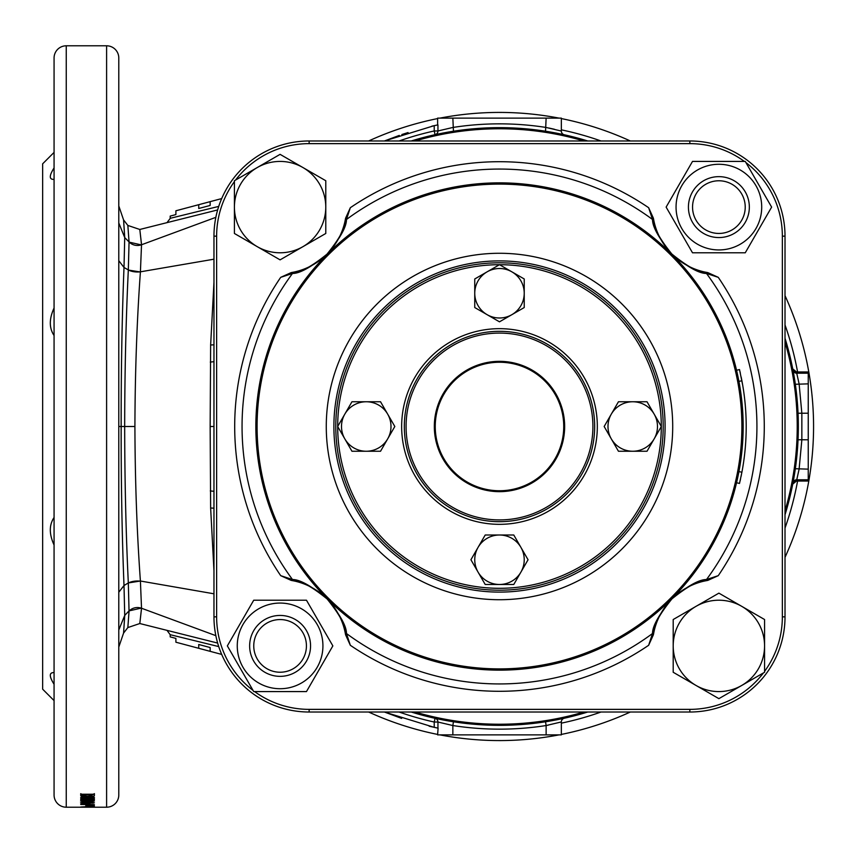 <?xml version="1.0" encoding="UTF-8"?>
<svg xmlns="http://www.w3.org/2000/svg" width="853" height="853" viewBox="0 0 853 853"><rect width="100%" height="100%" fill="white"/><g stroke="black" fill="none" stroke-linecap="round" stroke-linejoin="round"><path stroke-width="1.28" d="M255.847 426.5A243.649 243.649 0 0 1 499.485 182.851A243.649 243.649 0 0 1 743.134 426.5A243.649 243.649 0 0 1 499.485 670.149A243.649 243.649 0 0 1 255.847 426.5A243.649 243.649 0 0 0 499.485 670.149A243.649 243.649 0 0 0 743.134 426.5M326.272 426.5A173.223 173.223 0 0 1 499.485 253.277A173.223 173.223 0 0 1 672.708 426.5A173.223 173.223 0 0 1 499.485 599.723A173.223 173.223 0 0 1 326.272 426.5M588.271 199.602L588.847 199.826M589.274 199.997L596.684 203.078M722.917 329.311L727.055 339.441M276.063 329.311L271.926 339.441M412.436 198.941L402.296 203.078M345.23 220.191A66.427 66.427 0 0 0 345.604 218.165L350.327 207.716L346.457 219.488C346.585 226.717 340.134 238.296 327.104 254.237C311.217 267.17 299.67 273.589 292.483 273.461L280.701 277.342L291.161 272.608A66.427 66.427 0 0 0 293.187 272.235M705.794 272.235A66.427 66.427 0 0 0 707.819 272.608L718.269 277.342L706.497 273.461C699.279 273.589 687.699 267.138 671.759 254.109C658.815 238.222 652.406 226.685 652.524 219.488L648.643 207.716L653.377 218.165A66.427 66.427 0 0 0 653.75 220.191M293.187 580.765A66.427 66.427 0 0 0 291.161 580.392L280.701 575.658L292.483 579.539C299.702 579.411 311.281 585.862 327.221 598.891C340.166 614.778 346.574 626.315 346.457 633.512L350.327 645.284L345.604 634.835A66.427 66.427 0 0 0 345.23 632.809M653.75 632.809A66.427 66.427 0 0 0 653.377 634.835L648.643 645.284L652.524 633.512C652.396 626.283 658.847 614.704 671.876 598.763C687.763 585.83 699.311 579.411 706.497 579.539L718.269 575.658L707.819 580.392A66.427 66.427 0 0 0 705.794 580.765M785.016 616.847A95.173 95.173 0 0 1 689.842 712.02L309.138 712.02A95.173 95.173 0 0 1 213.964 616.847L213.964 236.153A95.173 95.173 0 0 1 309.138 140.98L689.842 140.98A95.173 95.173 0 0 1 785.016 236.153L785.016 616.847L782.35 616.847L782.35 236.153A92.508 92.508 0 0 0 745.927 162.582M408.779 652.63L406.582 651.735M406.06 651.521L402.296 649.922M276.063 523.689L271.926 513.559M596.684 649.922L586.544 654.059M725.626 517.206L722.917 523.689M291.161 272.608L294.605 271.936A66.427 66.427 0 0 0 344.921 221.62L345.604 218.165M653.377 218.165L654.059 221.62A66.427 66.427 0 0 0 704.375 271.936L707.819 272.608M707.819 580.392L704.375 581.064A66.427 66.427 0 0 0 654.059 631.38L653.377 634.835M345.604 634.835L344.921 631.38A66.427 66.427 0 0 0 294.605 581.064L291.161 580.392M234.415 181.614A92.508 92.508 0 0 0 216.63 236.153L216.63 616.847A92.508 92.508 0 0 0 253.053 690.418M254.599 691.58A92.508 92.508 0 0 0 309.138 709.365L689.842 709.365A92.508 92.508 0 0 0 763.414 672.942M764.565 671.386A92.508 92.508 0 0 0 782.35 616.847M744.37 161.42A92.508 92.508 0 0 0 689.842 143.635L309.138 143.635A92.508 92.508 0 0 0 235.567 180.058M294.605 271.936C301.077 272.256 311.878 266.317 326.998 254.151C339.281 238.957 345.252 228.114 344.921 221.62A3.807 3.519 12.6 0 1 346.457 219.488A257.435 257.435 0 0 1 652.524 219.488A3.807 3.519 167.4 0 1 654.059 221.62C653.739 228.092 659.668 238.893 671.844 254.013C687.028 266.296 697.871 272.267 704.375 271.936A3.807 3.519 102.6 0 1 706.497 273.461A257.435 257.435 0 0 1 706.497 579.539A3.807 3.519 -102.6 0 1 704.375 581.064C697.893 580.744 687.102 586.683 671.972 598.849C659.7 614.043 653.729 624.886 654.059 631.38A3.807 3.519 -167.4 0 1 652.524 633.512A257.435 257.435 0 0 1 346.457 633.512A3.807 3.519 -12.6 0 1 344.921 631.38C345.241 624.908 339.313 614.107 327.136 598.987C311.953 586.704 301.109 580.733 294.605 581.064A3.807 3.519 -77.4 0 1 292.483 579.539A257.435 257.435 0 0 1 292.483 273.461A3.807 3.519 77.4 0 1 294.605 271.936M499.453 264.707A161.793 161.793 0 0 0 337.692 426.468M337.692 426.532A161.793 161.793 0 0 0 613.893 540.909A161.793 161.793 0 0 0 661.288 426.532M615.248 542.252A163.701 163.701 0 0 1 383.733 542.252A163.701 163.701 0 0 1 383.733 310.748A163.701 163.701 0 0 1 615.248 310.748A163.701 163.701 0 0 1 615.248 542.252M566.787 493.802A95.173 95.173 0 0 1 432.194 493.802A95.173 95.173 0 0 1 432.194 359.198A95.173 95.173 0 0 1 566.787 359.198A95.173 95.173 0 0 1 566.787 493.802M661.288 426.468A161.793 161.793 0 0 0 499.527 264.707M740.116 480.804L740.564 478.821M742.824 467.124L742.92 466.548L742.824 467.124M739.093 470.707L739.818 466.612M739.508 369.562L736.555 370.266L739.508 369.562L742.824 385.876M736.555 482.734L739.508 483.438L741.907 472.199A245.174 245.174 0 0 0 741.907 380.801L741.161 377.015M740.329 373.124L740.18 372.462M739.818 386.388L738.922 381.376M740.255 480.207L740.415 479.493M742.355 383.221L742.558 384.351M739.946 371.428L740.244 372.761M741.385 474.908L741.065 476.464M739.7 467.316L739.562 468.094M739.338 469.353L739.114 470.579M739.103 382.368L739.316 383.53M739.071 382.187L739.892 386.814M739.892 466.186L738.933 471.581M741.907 380.801L738.922 381.366A242.124 242.124 0 0 1 738.922 471.634L741.907 472.199M696.037 606.334A45.689 45.689 0 0 1 741.726 606.334L718.887 593.144L673.198 619.523L673.198 672.271L718.887 698.65L764.565 672.271L764.565 645.892A45.689 45.689 0 0 1 696.037 685.46A45.689 45.689 0 0 1 696.037 606.334M741.726 606.334A45.689 45.689 0 0 1 764.565 645.892L764.565 619.523L741.726 606.334M688.424 207.108A30.452 30.452 0 0 1 718.887 176.646A30.452 30.452 0 0 1 749.339 207.108A30.452 30.452 0 0 1 718.887 237.56A30.452 30.452 0 0 1 688.424 207.108M692.551 207.108A26.336 26.336 0 0 1 718.887 180.772A26.336 26.336 0 0 1 745.223 207.108A26.336 26.336 0 0 1 718.887 233.445A26.336 26.336 0 0 1 692.551 207.108M280.093 615.439C272.725 616.026 272.725 616.026 280.093 615.439M249.641 645.892A30.452 30.452 0 0 1 280.093 615.439A30.452 30.452 0 0 1 310.556 645.892A30.452 30.452 0 0 1 280.093 676.354A30.452 30.452 0 0 1 249.641 645.892M253.757 645.892A26.336 26.336 0 0 1 280.093 619.555A26.336 26.336 0 0 1 306.43 645.892A26.336 26.336 0 0 1 280.093 672.228A26.336 26.336 0 0 1 253.757 645.892M280.093 676.354C287.461 675.768 287.461 675.768 280.093 676.354M285.371 675.885L284.134 676.077M280.093 603.06A42.831 42.831 0 0 1 322.924 645.892A42.831 42.831 0 0 1 280.093 688.723A42.831 42.831 0 0 1 237.262 645.892A42.831 42.831 0 0 1 280.093 603.06M280.093 691.58L306.472 691.58L332.851 645.892L306.472 600.213L253.725 600.213L227.346 645.892L253.725 691.58L280.093 691.58M718.887 164.277A42.831 42.831 0 0 1 761.708 207.108A42.831 42.831 0 0 1 718.887 249.94A42.831 42.831 0 0 1 676.056 207.108A42.831 42.831 0 0 1 718.887 164.277M718.887 252.787L745.255 252.787L771.634 207.108L745.255 161.42L692.508 161.42L666.129 207.108L692.508 252.787L718.887 252.787M478.064 572.118A24.748 24.748 0 0 0 520.916 572.118A24.748 24.748 0 0 0 520.916 547.37L513.773 535.002L499.485 535.002A24.748 24.748 0 0 1 520.916 547.37L528.06 559.749L513.773 584.486L485.208 584.486L478.064 572.118A24.748 24.748 0 0 1 478.064 547.37L470.92 559.749L478.064 572.118M499.485 535.002A24.748 24.748 0 0 0 478.064 547.37L485.208 535.002L499.485 535.002M611.302 438.868A24.748 24.748 0 0 0 654.166 438.868A24.748 24.748 0 0 0 654.166 414.131L647.022 401.752L632.734 401.752A24.748 24.748 0 0 1 654.166 414.131L661.31 426.5L647.022 451.248L618.446 451.248L611.302 438.868A24.748 24.748 0 0 1 611.302 414.131L604.159 426.5L611.302 438.868M632.734 401.752A24.748 24.748 0 0 0 611.302 414.131L618.446 401.752L632.734 401.752M387.678 414.131A24.748 24.748 0 0 0 344.815 414.131A24.748 24.748 0 0 0 344.815 438.868L351.958 451.248L366.246 451.248A24.748 24.748 0 0 1 344.815 438.868L337.671 426.5L351.958 401.752L380.534 401.752L387.678 414.131A24.748 24.748 0 0 1 387.678 438.868L394.822 426.5L387.678 414.131M366.246 451.248A24.748 24.748 0 0 0 387.678 438.868L380.534 451.248L366.246 451.248M511.864 271.83L499.485 264.686L487.116 271.83A24.748 24.748 0 0 0 474.748 293.251L474.748 307.538L499.485 321.826L511.864 314.682L524.232 307.538L524.232 278.974L511.864 271.83A24.748 24.748 0 0 0 487.116 271.83L474.748 278.974L474.748 293.251A24.748 24.748 0 0 0 511.864 314.682A24.748 24.748 0 0 0 511.864 271.83L514.999 273.632M302.932 246.666A45.689 45.689 0 0 1 257.254 246.666L280.093 259.856L325.782 233.477L325.782 180.729L280.093 154.35L234.415 180.729L234.415 207.108A45.689 45.689 0 0 1 302.932 167.54A45.689 45.689 0 0 1 302.932 246.666M257.254 246.666A45.689 45.689 0 0 1 234.415 207.108L234.415 233.477L257.254 246.666M499.485 725.349A298.849 298.849 0 0 0 587.728 712.02A298.849 298.849 0 0 1 411.253 712.02M561.349 721.947L546.123 725.54L546.123 734.87L561.349 734.87L561.349 721.947A3.807 3.807 0 0 1 564.334 718.226L545.536 721.777L546.123 725.54L548.426 725.082M118.791 179.386L118.791 180.409M54.07 684.255C49.325 676.749 49.069 672.857 53.312 672.59L54.07 672.622M118.791 672.59L118.791 742.142L118.791 672.59M54.07 335.517C49.069 328.074 49.069 318.905 54.07 308.008M54.07 179.333L53.185 179.386C49.069 179.13 49.367 175.313 54.07 167.934M54.07 544.992C49.069 534.127 49.069 524.958 54.07 517.483M54.07 152.399L42.65 163.819L42.65 689.181L54.07 700.601M106.604 807.205A12.187 12.187 0 0 0 118.791 795.017L118.791 57.983A12.187 12.187 0 0 0 106.604 45.795L106.604 807.205L66.257 807.205A12.187 12.187 0 0 1 54.07 795.017L54.07 57.983A12.187 12.187 0 0 1 66.257 45.795L106.604 45.795M94.15 794.271L94.15 796.116L94.406 793.642L92.124 794.9L82.997 794.9L80.715 793.685L81.014 796.116L87.432 797.011L94.15 796.116L94.406 793.642M94.406 795.486L94.406 794.228L80.715 794.228L80.715 795.529L80.715 793.685M89.576 797.534L89.576 798.109L80.715 799.25L80.715 799.815L94.406 799.815M89.576 798.109L80.715 798.109L80.715 797.534L94.406 797.534L94.406 798.131L85.417 799.293L94.406 799.293M94.406 801.052L84.692 800.221L80.545 801.063L84.81 801.82L94.406 801.052M87.475 803.441L94.406 802.79L87.496 802.087L80.545 802.79L87.475 803.441L92.124 802.79L90.781 802.556L82.826 802.79L87.475 803.068M80.715 804.251L94.406 804.646L80.715 804.486M85.812 805.786L94.406 805.936L85.812 805.552M89.576 806.511L80.715 807.013L94.406 807.013M89.576 806.661L94.406 806.917M94.406 807.183L90.461 807.087M94.406 807.162L90.461 807.151M539.299 738.048L542.604 737.6M549.023 736.651L556.721 735.318M561.349 734.422A314.075 314.075 0 0 0 630.335 712.02A314.075 314.075 0 0 1 561.349 734.422L563.641 733.953M565.496 733.559L564.931 733.687M565.784 733.505L568.151 732.983M561.402 734.412L561.956 734.305M572.598 731.949L578.387 730.509M573.451 731.746L574.186 731.565M586.683 728.227L589.881 727.289M441.545 735.19L439.871 734.87A314.075 314.075 0 0 0 499.485 740.575L504.39 740.543M501.393 740.575L499.506 740.575A314.075 314.075 0 0 0 559.11 734.87A314.075 314.075 0 0 1 499.485 740.575L496.585 740.564M785.016 557.34A314.075 314.075 0 0 0 785.016 295.66A314.075 314.075 0 0 1 785.016 557.34M630.335 140.98A314.075 314.075 0 0 0 561.349 118.578A314.075 314.075 0 0 1 630.335 140.98M499.485 112.425A314.075 314.075 0 0 1 559.11 118.13A314.075 314.075 0 0 0 439.871 118.13M792.736 368.88L796.467 371.951L808.239 371.951L808.239 481.049L796.467 481.049L792.736 484.12M562.831 718.557L561.295 718.887M558.715 719.42L556.092 719.943M808.239 480.815L796.51 480.815A3.807 3.807 -168.9 0 0 792.778 483.886L795.337 468.734L798.045 439.753L798.045 413.247L795.337 384.266L792.778 369.114A3.807 3.807 168.9 0 0 796.51 372.185L799.112 383.861L801.852 413.215L801.852 439.785L799.112 469.139L796.467 481.049M563.076 134.497L555.932 133.025M558.96 133.633L561.157 134.081M141.534 244.555C139.242 224.414 139.231 224.488 141.523 244.758L215.841 217.344M124.73 237.401C123.216 214.124 123.205 214.188 124.719 237.582L129.038 241.911A11.42 10.897 178 0 0 141.523 244.758L140.404 271.979C136.917 320.504 135.083 372.004 134.913 426.5C135.083 480.996 136.917 532.496 140.404 581.021L213.559 593.731M213.964 259.195L140.414 271.819A11.42 5.289 -178.9 0 1 128.334 269.932L129.048 242.113L141.545 244.96M217.643 209.934L139.796 229.468L127.854 225.437L123.589 219.946L118.791 205.946M129.048 611.281C127.47 633.011 127.46 632.947 129.038 611.089L128.334 583.068A11.42 5.289 -1.1 0 1 140.414 581.181L141.523 608.242C139.231 628.512 139.242 628.586 141.534 608.445M215.841 635.656L141.523 608.242A11.42 10.897 2 0 0 129.038 611.089M118.791 647.054L123.589 633.054L127.854 627.563L139.796 623.532L217.643 643.066M118.791 581.586L118.791 589.242M118.791 594.019L118.791 597.441M118.791 577.31L118.791 579.912M213.964 570.646L210.638 507.993L210.158 426.5L210.638 345.007L213.964 282.354M118.791 222.953L124.719 237.582L124.005 267.479C122.043 316.57 121.094 369.573 121.158 426.5L118.791 426.5L118.791 353.995M167.327 222.185L170.184 218.464L170.184 216.108L175.899 214.583L175.899 210.776L198.738 204.688L198.738 208.495L210.158 205.456L210.158 201.649L221.695 198.578L198.472 204.763M399.108 140.98A302.655 302.655 0 0 1 434.22 130.967L434.22 125.647L437.952 124.869L431.895 126.159M408.054 132.546L401.859 134.539M399.279 135.424L384.394 140.98L434.22 125.647M206.746 206.362L198.738 208.495M221.695 198.578L217.611 199.666M210.158 205.456L206.191 206.511M429.166 726.212L437.952 728.131L434.22 727.353L434.22 722.033A302.655 302.655 0 0 1 399.108 712.02M401.667 718.397L384.394 712.02L434.22 727.353M438.09 728.163L437.621 734.87L546.123 734.87M218.731 646.595L170.184 634.685L170.184 636.882L175.899 638.407L175.899 642.213L198.738 648.301L198.738 644.495L210.158 647.534L210.158 651.34L221.684 654.411M198.738 648.301L210.158 651.34M170.184 634.685L167.327 630.815M170.184 218.315L218.731 206.405M453.444 721.777L452.858 725.54L437.952 722.033L437.952 728.131M437.952 124.869L437.952 130.967L452.858 127.46A302.655 302.655 0 0 1 546.123 127.46L561.349 131.053L561.349 118.13L437.621 118.13L437.621 124.933M554.45 129.272L549.055 128.057M437.621 118.578A314.075 314.075 0 0 0 368.645 140.98M368.645 712.02A314.075 314.075 0 0 0 437.621 734.422M465.589 738.741L466.324 738.826M433.889 733.655L436.757 734.252M430.029 732.802L428.526 732.46M431.575 733.143L432.524 733.356M424.218 731.426L426.201 731.906M405.271 726.116L408.918 727.236M141.545 608.04L129.048 610.887L124.719 615.418L118.791 629.983L118.791 592.249L124.005 585.521L124.719 615.418C123.205 638.812 123.216 638.876 124.73 615.599M118.791 426.5L118.791 344.217M118.791 273.056L118.791 260.698L124.005 267.479L128.334 269.932M128.334 583.068L128.323 582.94C125.967 534.245 124.751 482.094 124.677 426.5C124.751 370.906 125.967 318.755 128.323 270.06L140.404 271.979M134.913 426.5L121.158 426.5C121.083 483.224 122.032 536.228 124.005 585.521L128.323 582.94L140.404 581.021M129.038 241.911C127.46 220.053 127.47 219.989 129.048 241.719M795.337 468.734L808.239 469.139M795.337 384.266L808.239 383.861M452.858 118.13L453.444 131.223M437.952 130.967A3.807 3.721 -102.5 0 1 435.041 134.678L434.22 130.967L437.952 130.967M546.123 118.13L545.536 131.223A298.849 298.849 0 0 1 550.995 132.119A298.849 298.849 0 0 0 545.536 131.223M561.349 131.053A3.807 3.807 0 0 0 564.334 134.774A298.849 298.849 0 0 1 587.728 140.98A298.849 298.849 0 0 0 564.334 134.774M435.041 718.322A3.807 3.721 -77.5 0 1 437.952 722.033L434.22 722.033L435.041 718.322M213.964 344.804L210.638 345.007M213.964 361.693L210.296 362.077M213.964 491.307L210.296 490.923M213.964 508.196L210.638 507.993M499.485 127.651A298.849 298.849 0 0 1 587.728 140.98A298.849 298.849 0 0 0 411.253 140.98A298.849 298.849 0 0 1 499.485 127.651M785.016 338.257A298.849 298.849 0 0 1 785.016 514.743A298.849 298.849 0 0 0 792.746 484.056A298.849 298.849 0 0 1 785.016 514.743A298.849 298.849 0 0 0 785.016 338.257A298.849 298.849 0 0 1 792.746 368.944A298.849 298.849 0 0 0 785.016 338.257M791.68 369.274L792.789 369.189M791.68 483.726L792.789 483.811M402.339 725.178L401.784 724.997M553.768 735.851L551.912 736.171M565.582 733.548L561.978 734.294M87.432 797.011L87.432 796.393M84.522 796.915L84.522 796.286M82.101 796.574L82.101 794.729M81.014 796.116L81.014 794.271M82.997 794.228L83.136 795.86L87.56 796.393L91.996 795.806L92.124 794.228M80.715 799.25L80.715 799.815M85.417 798.653L85.417 799.293M94.406 797.534L94.406 798.131M80.715 797.534L80.715 798.109M88.158 801.425L88.158 800.658M89.138 800.402L89.138 801.042L92.305 801.052L89.138 801.042M92.305 800.338L92.305 801.052M82.656 800.317L82.656 801.052L87.038 801.042L82.656 801.052M87.038 800.37L87.038 801.042M92.998 803.249L92.998 801.372M81.931 803.249L81.931 801.362M82.826 802.204L82.826 802.79M92.124 802.215L92.124 802.79M86.004 805.552L86.004 806.16M94.203 805.552L94.203 806.181M90.119 806.192L92.124 805.786L88.094 805.786L90.119 806.192M665.095 426.5A165.599 165.599 0 0 1 499.485 592.099A165.599 165.599 0 0 1 333.886 426.5A165.599 165.599 0 0 1 499.485 260.901A165.599 165.599 0 0 1 665.095 426.5M741.886 426.5A242.391 242.391 0 0 0 499.485 184.109A242.391 242.391 0 0 0 257.094 426.5A242.391 242.391 0 0 0 499.485 668.891A242.391 242.391 0 0 0 741.886 426.5M280.701 575.658A264.793 264.793 0 0 1 280.701 277.342M648.643 645.284A264.793 264.793 0 0 1 350.327 645.284M718.269 277.342A264.793 264.793 0 0 1 718.269 575.658M350.327 207.716A264.793 264.793 0 0 1 648.643 207.716M689.842 140.98L689.842 143.635M309.138 143.635L309.138 140.98M216.63 236.153L213.964 236.153M785.016 236.153L782.35 236.153M216.63 616.847L213.964 616.847M309.138 709.365L309.138 712.02M689.842 712.02L689.842 709.365M430.307 357.322A97.839 97.839 0 0 1 568.674 357.322A97.839 97.839 0 0 1 568.674 495.678A97.839 97.839 0 0 1 430.307 495.678A97.839 97.839 0 0 1 430.307 357.322M433.431 360.446A93.425 93.425 0 0 0 433.431 492.554A93.425 93.425 0 0 0 565.55 492.554A93.425 93.425 0 0 0 565.55 360.446A93.425 93.425 0 0 0 433.431 360.446M454.063 381.067A64.252 64.252 0 0 0 454.063 471.933A64.252 64.252 0 0 0 544.918 471.933A64.252 64.252 0 0 0 544.918 381.067A64.252 64.252 0 0 0 454.063 381.067M545.568 472.573A65.159 65.159 0 0 1 453.412 472.573A65.159 65.159 0 0 1 453.412 380.427A65.159 65.159 0 0 1 545.568 380.427A65.159 65.159 0 0 1 545.568 472.573M415.102 712.02A297.729 297.729 0 0 0 583.879 712.02M546.123 725.54A302.655 302.655 0 0 1 452.858 725.54L452.858 734.87M66.257 45.795L66.257 807.205M561.349 723.152A303.039 303.039 0 0 0 601.013 712.02M785.016 528.028A303.039 303.039 0 0 0 797.576 481.049M797.576 371.951A303.039 303.039 0 0 0 785.016 324.972M601.013 140.98A303.039 303.039 0 0 0 561.349 129.848M583.879 140.98A297.729 297.729 0 0 0 415.102 140.98M785.016 510.883A297.729 297.729 0 0 0 785.016 342.117M808.239 372.185L796.51 372.185M808.239 373.209L796.713 373.209A3.807 3.807 169.1 0 1 792.97 370.127M808.239 413.215L798.045 413.247M808.239 439.785L798.045 439.753M808.239 479.791L796.713 479.791A3.807 3.807 -169.1 0 0 792.97 482.873M213.964 426.5L210.158 426.5"/></g></svg>
